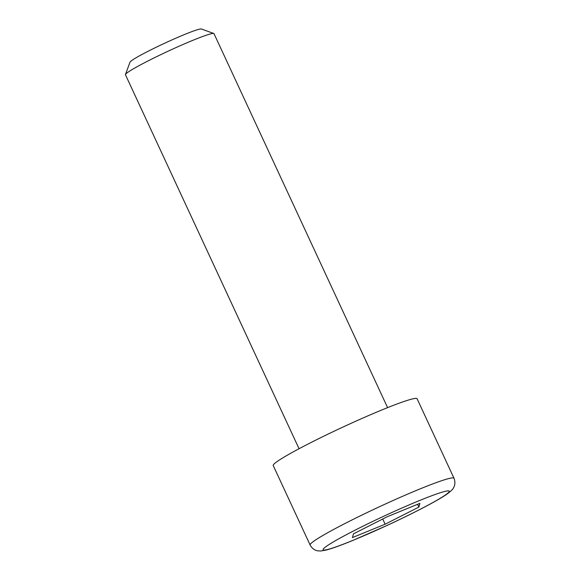 <?xml version="1.0" encoding="UTF-8"?>
<svg xmlns="http://www.w3.org/2000/svg" width="580" height="580" viewBox="0 0 580 580"><rect width="100%" height="100%" fill="white"/><g stroke="black" fill="none" stroke-linecap="round" stroke-linejoin="round"><path stroke-width="0.87" d="M299.055 448.739L125.461 74.762A48.807 3.415 -24.9 0 1 125.468 74.494A48.807 3.415 -24.9 0 1 168.294 51.112A48.807 3.415 -24.9 0 1 213.788 33.495A48.807 3.415 -24.9 0 1 213.998 33.662L387.592 407.638M310.126 545.033L273.224 465.544A79.308 5.546 -24.9 0 1 342.831 427.119A79.308 5.546 -24.9 0 1 417.1 398.757L454.002 478.253A79.308 5.546 155.1 0 0 379.726 506.608A79.308 5.546 155.1 0 0 310.126 545.033C312.91 550.13 317.057 550.775 317.985 550.862L320.696 551L326.004 550.101C332.028 548.528 340.938 545.323 352.749 540.473L387.114 525.422C415.512 512.27 439.676 499.496 447.542 493.703C451.247 490.818 453.197 488.904 453.4 487.968C453.886 487.272 456.098 483.72 454.002 478.253M213.788 33.495L201.412 29A39.447 2.762 155.1 0 0 164.64 43.239A39.447 2.762 155.1 0 0 130.022 62.14L125.468 74.494M385.135 524.204L352.437 537.587L353.466 533.861L387.186 516.744L419.884 503.36L418.854 507.094L385.135 524.204L382.727 519.013M417.564 504.31L418.854 507.094M353.155 540.277A69.549 4.865 -24.9 0 1 356.076 529.649A69.549 4.865 -24.9 0 1 449.253 491.507A69.549 4.865 -24.9 0 1 353.155 540.277"/></g></svg>
